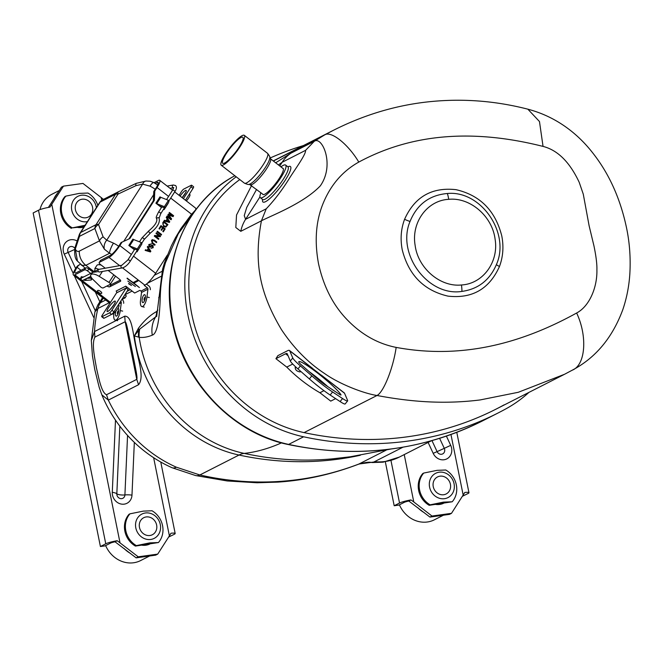 <?xml version="1.0" encoding="UTF-8"?>
<svg xmlns="http://www.w3.org/2000/svg" width="663" height="663" viewBox="0 0 663 663"><rect width="100%" height="100%" fill="white"/><g stroke="black" fill="none" stroke-linecap="round" stroke-linejoin="round"><path stroke-width="0.99" d="M399.325 457.089L383.131 462.169L372.391 462.534A37.029 14.354 -86 0 0 375.706 461.796A54.465 48.905 63 0 0 385.294 461.481A54.465 48.905 63 0 0 399.325 457.089L431.381 440.771M94.908 337.119C91.461 343.674 94.826 358.26 96.466 368.081C98.737 377.645 101.298 392.529 106.528 394.742L108.326 400.104L101.845 394.85L99.177 387.3L94.801 369.681L92.455 355.89L91.328 340.567L94.511 331.558L94.908 337.119L125.15 321.729L136.769 379.352C137.763 377.728 135.086 366.697 134.539 363.026L129.235 336.738C128.365 333.307 126.492 321.903 125.15 321.729L124.743 316.168C132.161 315.936 132.716 332.785 135.816 346.666C138.352 360.738 144.542 377.346 138.567 384.722L108.326 400.104A129.89 116.622 63 0 0 129.558 432.384A129.89 116.622 63 0 0 176.308 467.175L199.861 474.973C232.945 482.498 266.012 483.99 299.063 479.448C319.5 476.614 339.473 471.468 358.973 464.001L375.706 461.796M195.693 209.931L178.306 233.716L165.493 262.623L164.134 267.363A139.487 125.241 63 0 0 160.297 295.922C159.816 313.234 158.15 333.547 152.291 335.138C147.592 337.094 143.225 337.815 139.189 337.31L134.349 335.892L139.702 329.105L156.799 316.019M138.567 336.986A26.155 25.07 -91.7 0 1 138.766 330.282A11.984 8.776 -152.1 0 0 138.401 328.318C144.128 320.652 150.194 315.066 156.592 311.552L157.852 310.069M281.46 442.884A719.471 255.777 102.2 0 1 244.191 453.409A130.992 117.608 63 0 1 139.189 337.31A26.155 25.169 -79.9 0 1 139.702 329.105M152.291 335.138A26.155 24.647 -111.3 0 1 155.366 317.378A11.984 10.583 -123.9 0 0 156.592 311.552M165.493 262.623A26.155 3.075 -161 0 0 164.383 263.087L162.568 269.286L156.659 316.458M504.153 404.836A343.26 308.187 -117 0 1 304.068 432.608A141.658 127.188 -117 0 1 193.505 321.804A141.658 127.188 -117 0 1 239.791 179.574M528.95 392.388A146.017 131.1 -117 0 1 506.234 408.665A347.619 312.099 -117 0 1 498.137 412.958A347.619 312.099 -117 0 1 303.604 436.793A146.017 131.1 -117 0 1 189.833 323.337A146.017 131.1 -117 0 1 236.21 176.806M269.899 158.109A347.619 312.099 -117 0 1 303.455 145.553M386.181 450.152L358.973 464.001A37.029 15.133 69 0 1 358.343 464.282L358.343 464.282C331.715 474.401 304.856 480.344 277.772 482.117L257.037 482.763L227.21 480.957L195.618 475.553L171.99 467.697A37.029 10.948 113.9 0 0 176.308 467.175M360.316 455.266A331.492 297.621 -117 0 1 339.149 459.053A331.492 297.621 -117 0 1 239.028 455.042L199.861 474.973A37.029 14.246 102.7 0 1 195.618 475.553M103.304 298.151L100.362 302.742L97.875 304.897L102.566 297.579M105.715 300.016L100.362 302.742A20.702 18.589 63 0 0 97.917 308.494L94.917 311.817L97.875 304.897M101.845 394.85L101.845 394.85C107.713 408.98 115.644 421.792 125.647 433.304C138.741 448.263 154.189 459.732 171.99 467.697M390.921 449.025L350.354 456.774L332.113 458.879A332.594 298.607 63 0 1 244.191 453.409A82.817 29.445 -77.8 0 0 239.028 455.042A129.89 116.622 -117 0 1 134.349 335.892L138.401 328.318M402.963 447.202L374.479 461.697A37.029 14.047 95.4 0 1 371.073 462.426L371.073 462.426C368.968 461.846 364.725 462.467 358.343 464.282M103.76 199.662L101.174 197.524L101.746 200.334M48.374 207.42L61.419 187.181L63.466 186.137L82.974 183.436L101.174 197.524M63.466 186.137L49.94 207.138A10.658 1.392 168.6 0 0 38.504 210.229L105.765 543.793A10.658 1.392 -11.4 0 1 117.194 540.701L138.211 556.812L157.711 554.111L155.672 555.146L136.164 557.856L138.211 556.812M136.164 557.856L115.031 541.795A5.445 0.713 168.6 0 0 110.448 543.138L105.085 545.864L100.411 546.519L33.15 212.956L38.504 210.229M115.031 541.795L117.194 540.701M100.411 546.519L105.765 543.793M153.642 457.71L169.397 535.87L171.013 533.226A10.658 1.392 -11.4 0 1 175.181 533.5A10.658 1.392 -11.4 0 1 174.311 534.279L168.651 537.047M169.397 535.87L157.711 554.111M77.795 227.467A16.691 14.992 63 0 0 83.936 227.028M141.857 545.193A16.691 14.992 63 0 0 149.697 544.099M429.939 517.082L449.448 514.38L451.495 513.336L431.986 516.046L429.939 517.082L408.814 501.029A5.445 0.713 168.6 0 0 404.223 502.372L398.869 505.098L394.187 505.745L385.327 461.813M394.187 505.745L399.54 503.018A10.658 1.392 -11.4 0 1 410.977 499.927L413.787 501.957L404.231 454.586M408.814 501.029L410.977 499.927M431.986 516.046L413.787 501.957M451.495 513.336L464.796 492.46A10.658 1.392 -11.4 0 1 468.956 492.733A10.658 1.392 -11.4 0 1 468.086 493.504L462.426 496.272M435.641 504.419A16.691 14.992 63 0 0 443.481 503.333M113.953 313.176L113.87 313.823A8.171 2.867 -76.7 0 0 115.205 320.146A8.171 2.867 -76.7 0 0 116.075 320.005A8.171 2.867 -76.7 0 0 120.285 310.557L122.663 311.121M118.404 311.03A1.459 0.514 -76.7 0 0 118.155 311.005A1.459 0.514 -76.7 0 0 117.409 312.629A1.459 0.514 -76.7 0 0 117.741 313.814M125.771 286.159L116.158 291.049A1.351 1.21 -117 0 1 116.539 292.905L102.309 315.116A2.702 0.555 -52.3 0 0 101.712 316.715A2.702 0.555 -52.3 0 0 102.027 316.674L109.519 312.861A2.702 0.555 -52.3 0 0 111.923 310.226L126.152 288.015A1.351 1.21 63 0 0 125.771 286.159L134.647 293.029L139.959 290.328L140.97 291.107A1.351 1.21 -117 0 1 141.534 292.449L140.523 300.256A8.171 2.867 -76.7 0 0 141.857 306.579A8.171 2.867 -76.7 0 0 142.727 306.439A8.171 2.867 -76.7 0 0 146.937 296.991L149.316 297.554M145.056 297.472A1.459 0.514 -76.7 0 0 144.807 297.438A1.459 0.514 -76.7 0 0 144.062 299.071A1.459 0.514 -76.7 0 0 144.393 300.256M100.602 291.438A2.461 0.961 -147.3 0 0 97.56 290.601A2.461 0.961 -147.3 0 0 98.671 292.424A2.461 0.961 -147.3 0 0 101.712 293.261A2.461 0.961 -147.3 0 0 100.602 291.438M83.654 279.943A2.702 1.053 -147.3 0 0 85.361 280.408L90.914 280.043A2.702 1.053 -147.3 0 0 91.444 279.803A2.702 1.053 -147.3 0 0 89.215 277.151M135.385 286.507L127.826 281.087L135.385 286.507M83.811 276.877L81.864 277.001A2.702 1.053 -147.3 0 0 81.342 277.25M90.616 278.129L86.77 278.385M152.407 240.321L151.868 240.793L152.523 242.89L154.918 244.746L154.628 245.194M152.175 239.6L154.189 240.213L156.617 242.094L156.327 242.542M152.042 240.71L152.689 242.807L155.092 244.664L154.711 245.252L152.283 243.379L151.471 240.338L154.363 240.13L156.791 242.003L156.41 242.6L154.007 240.744L151.868 240.793M163.72 221.351L167.938 224.616L165.775 227.136L163.628 226.464L162.75 222.859L163.72 221.351M163.62 221.492L167.938 224.616M168.75 214.986L171.593 218.898L171.029 219.793L166.811 216.528L167.192 215.931L170.756 218.691L167.913 214.804L168.311 214.182L172.595 215.823L169.032 213.063L169.413 212.467L173.631 215.732L173.051 216.627L168.75 214.986L169.289 215.715M168.236 214.306L172.04 215.608M167.093 216.08L170.217 218.276M169.115 215.806L171.427 218.989L170.946 219.735M169.314 212.608L173.457 215.815L172.96 216.586M137.813 250.316L141.882 243.959L141.368 242.559L133.702 239.558L129.633 245.915A1.351 0.53 32.7 0 1 128.837 245.459L132.36 248.186L137.813 250.316L137.299 248.915L129.633 245.915M141.368 242.559L137.299 248.915M133.702 239.558A1.351 0.53 32.7 0 1 132.907 239.103L133.636 239.666M159.427 197.715A3.961 1.541 -147.3 0 0 160.206 198.204M160.148 198.295L159.418 197.731M156.708 203.665A1.351 0.53 32.7 0 1 155.913 203.209L159.427 205.936L164.888 208.066L164.374 206.665L156.708 203.665L160.778 197.317A1.351 0.53 32.7 0 1 159.982 196.853L160.711 197.417M164.374 206.665L168.443 200.309L160.778 197.317M164.888 208.066L168.957 201.709L168.443 200.309M179.076 195.303L181.389 191.698A2.702 0.555 -52.3 0 1 183.792 189.063L191.284 185.25A2.702 0.555 -52.3 0 1 191.599 185.209A2.702 0.555 -52.3 0 1 191.002 186.8L183.411 198.66M191.599 185.209L193.613 186.767A2.702 0.555 127.7 0 1 193.024 188.367L185.425 200.218M154.031 182.69L158.308 180.51A12.149 2.495 127.7 0 1 159.708 180.319A12.149 2.495 127.7 0 1 157.04 187.505L154.794 191.019L153.766 191.532L156.02 188.027A9.547 1.956 127.7 0 0 158.117 182.383A9.547 1.956 127.7 0 0 157.015 182.524L155.324 183.386M174.684 191.905L195.544 208.049A12.149 2.495 127.7 0 1 195.61 209.848M128.879 238.962L153.36 200.765L154.38 200.243L154.794 191.019M153.36 200.765L153.766 191.532M100.411 260.7A2.619 1.019 32.7 0 1 100.478 260.468A2.619 1.019 32.7 0 1 100.66 260.319L110.323 255.396A9.547 1.956 127.7 0 0 118.81 246.089L121.064 242.575L129.849 238.523L154.38 200.243M169.314 222.453L164.026 220.87L164.432 220.24L166.032 220.762L167.192 218.964L166.198 217.472L166.604 216.842L169.745 221.782L169.314 222.453M168.278 220.936L167.391 219.602L166.463 221.044L168.874 221.832L168.278 220.936M164.358 220.356L165.941 220.729M166.488 217.016L169.579 221.873L169.222 222.428M161.101 226.572L159.501 229.066L159.012 228.685L160.993 225.602L165.211 228.868L163.297 231.843L162.816 231.47L164.341 229.083L163.04 228.08L161.623 230.301L161.134 229.928L162.559 227.707L161.101 226.572L159.427 229.008M154.678 235.456L159.12 235.871L155.979 233.434L156.36 232.837L160.57 236.103L160.173 236.732L155.73 236.318L158.871 238.755L158.49 239.351L154.272 236.086L154.678 235.456M154.62 235.556L159.12 235.871M155.88 236.434L158.706 238.837L158.416 239.293M156.261 232.986L160.405 236.185L160.065 236.716M149.299 244.854L149.415 246.387L151.686 245.269L152.996 245.351L153.211 247.713L150.965 248.318L152.714 247.357L152.183 245.84L150.559 247.067L149.067 247.009L148.802 244.506L151.446 243.909L149.134 244.945L149.415 246.387M122.083 242.053L119.837 245.567A12.149 2.495 127.7 0 1 109.03 257.418L99.359 262.341A2.619 1.019 -147.3 0 0 99.185 262.49A2.619 1.019 -147.3 0 0 100.362 264.429L105.26 268.217M167.374 255.023L155.664 273.297A12.149 2.495 127.7 0 1 144.857 285.148L144.285 285.438L147.385 287.841A1.351 1.21 -117 0 1 147.948 289.184L146.937 296.991M163.612 209.177L164.142 209.583L168.211 203.226M159.427 205.936L161.465 207.511M159.982 196.853L155.913 203.209M140.987 245.36L137.067 251.832L136.545 251.418M134.398 249.76L132.36 248.186M128.837 245.459L132.907 239.103M156.998 231.835L157.38 231.238L161.598 234.503L161.217 235.1L156.998 231.835M147.294 246.976L147.7 246.346L150.841 251.285L150.41 251.957L145.122 250.374L145.528 249.736L147.128 250.266L148.288 248.459L147.294 246.976M145.139 297.604L144.534 300.173M150.327 289.739A3.961 3.555 63 0 0 148.686 285.819L146.44 284.087M102.027 316.674L104.041 318.232A2.702 0.555 127.7 0 1 103.726 318.273L101.712 316.715M111.923 310.226L113.937 311.784L128.166 289.582L126.152 288.015L116.539 292.905M113.937 311.784A2.702 0.555 127.7 0 1 111.533 314.419L109.519 312.861M104.041 318.232L111.533 314.419M121.752 299.593L125.034 297.919L126.326 295.897L124.851 294.753M125.034 297.919L123.558 296.775M118.486 311.162L117.881 313.732M120.633 301.334L120.732 301.408A1.351 1.21 -117 0 1 121.296 302.742L120.285 310.557M123.674 303.306A3.961 3.555 63 0 0 122.075 299.419M90.707 273.413L87.533 270.952A2.619 1.019 -147.3 0 0 84.474 269.907L74.811 274.83A12.149 2.495 127.7 0 1 73.411 275.021A12.149 2.495 127.7 0 1 76.079 267.835L76.361 267.396A8.196 7.359 -117 0 1 78.988 265.001L80.016 264.479A8.196 7.359 63 0 0 77.389 266.874L76.361 267.396M110.232 302.742A12.149 2.495 127.7 0 1 109.246 302.751L97.917 308.494A129.89 116.622 63 0 0 94.511 331.558L124.743 316.168M84.474 269.907L85.776 267.893L76.104 272.808A9.547 1.956 127.7 0 1 75.01 272.957A9.547 1.956 127.7 0 1 77.107 267.313L77.389 266.874M76.079 267.835L77.107 267.313L80.994 270.322M85.776 267.893A2.619 1.019 32.7 0 1 88.825 268.938L87.533 270.952M93.044 272.203L88.825 268.938M108.144 270.446L119.423 279.181A2.702 1.053 32.7 0 1 120.451 281.336L109.743 286.789L111.036 284.767A2.702 1.053 32.7 0 1 109.61 284.651M109.743 286.789A2.702 1.053 32.7 0 1 106.983 285.993M128.589 283.731L131.423 285.488L128.589 283.731M139.363 287.535L133.885 283.068L138.012 280.971L137.332 280.449L133.213 282.546L127.047 278.435L139.363 287.535M120.31 280.043L111.036 284.767M149.374 250.44L148.487 249.106L147.559 250.548L149.971 251.335L149.374 250.44M145.454 249.86L147.037 250.233M147.584 246.52L150.675 251.376L150.319 251.932M147.559 250.548L148.935 250.995M118.379 304.856L118.975 305.311A5.561 1.144 127.7 0 1 117.144 309.497A5.561 1.144 127.7 0 1 112.809 314.022A5.561 1.144 127.7 0 1 112.171 314.105L112.072 314.03M128.73 283.433L131.465 285.521M134.059 282.985L138.003 280.789M127.188 278.137L139.404 287.56M186.378 200.955A5.561 1.144 -52.3 0 0 189.916 194.599L189.32 194.143M163.264 223.191L162.924 224.417L164.018 225.876L165.982 226.323L167.068 224.832L163.819 222.32L162.924 224.417M358.791 162.079C342 171.477 329.834 185.947 322.293 205.489C315.779 222.586 314.511 241.954 318.505 263.617C323.254 285.239 332.047 303.124 344.868 317.287C359.661 333.497 376.758 343.533 396.159 347.404C465.227 360.191 525.577 341.18 576.636 313.011C589.664 306.115 597.338 287.062 596.899 269.841C597.081 264.255 596.112 256.299 593.973 245.981L589.117 225.768L583.283 194.184L579.23 182.366C569.774 162.145 557.707 150.161 543.047 146.407C483.302 131.357 418.85 129.699 358.791 162.079C348.017 143.937 330.746 130.313 324.472 135.02L332.768 130.636C362.653 115.453 393.524 105.964 425.373 102.168C459.724 98.116 493.885 100.453 527.856 109.18L527.856 109.18C557.881 117.102 579.13 135.285 593.078 153.36C609.256 174.004 620.419 198.867 626.552 227.948C629.635 242.691 630.737 257.932 629.85 273.662C629.063 286.118 626.726 298.101 622.83 309.588C612.504 337.542 595.764 357.68 572.625 369.987L564.528 374.288M402.275 249.951C400.179 239.277 400.941 229.058 404.579 219.304C414.648 196.87 431.804 186.991 456.045 189.676C480.062 195.237 495.302 210.627 501.758 235.854C503.855 246.545 503.093 256.763 499.463 266.509C489.327 289.002 472.155 298.872 447.956 296.121C423.939 290.518 408.715 275.137 402.275 249.951M496.363 264.678C510.609 233.136 480.882 190.14 447.368 193.505C429.475 195.088 417.027 204.411 410.032 221.467C396.283 253.962 428.132 296.858 461.929 291.405C478.164 289.126 489.642 280.217 496.363 264.678A17.694 5.868 20.8 0 0 499.463 266.509M461.456 284.974C482.863 283.888 498.999 261.943 495.079 239.061C492.186 216.039 469.951 197.102 448.71 199.331C427.27 200.4 411.159 222.345 415.121 245.285C417.98 268.266 440.307 287.27 461.456 284.974A17.744 7.326 -94.5 0 1 461.929 291.405M260.932 192.742A20.652 4.235 -52.3 0 0 260.344 197.723A20.652 4.235 -52.3 0 0 262.722 197.408A20.652 4.235 -52.3 0 0 278.833 180.618A20.652 4.235 -52.3 0 0 285.62 165.062A20.652 4.235 -52.3 0 0 283.242 165.385A20.652 4.235 -52.3 0 0 280.938 166.885M564.528 374.28L518.267 392.289L480.087 399.946C445.221 404.289 412.61 402.201 376.998 395.496C383.57 392.297 393.217 368.089 396.159 347.404M576.636 313.011C587.733 336.456 585.495 365.296 572.194 370.211L572.625 369.987M262.598 194.035A16.509 3.39 -52.3 0 0 264.777 194.201A16.509 3.39 -52.3 0 0 278.303 179.847A16.509 3.39 -52.3 0 0 282.612 168.178M266.236 208.804C274.565 200.027 282.281 189.875 289.391 178.339C295.217 169.024 306.124 154.222 305.585 150.344L314.254 141.318C322.011 135.642 335.147 164.681 320.345 185.822C303.729 203.342 271.722 215.425 261.429 220.787L266.236 208.804L245.592 219.32L244.241 215.624L246.735 207.428L256.589 189.378M305.585 150.344L282.148 162.269L278.419 164.938M261.421 220.82L240.785 231.321L235.804 227.5L236.542 214.994L251.6 185.516M275.667 162.808L290.808 153.252L314.237 141.327M304.068 432.608L376.998 395.496C364.086 393.515 339.779 384.358 324.389 373.393C307.955 362.553 293.618 347.918 281.377 329.494C259.565 292.69 253.622 262.54 261.429 220.787M314.254 141.318L324.472 135.02L273.371 161.026M543.047 146.407L539.475 121.528L527.856 109.18M321.497 382.261A8.503 0.945 39.1 0 0 324.679 384.565L339.315 394.203A5.445 0.605 39.1 0 0 341.006 394.991A5.445 0.605 39.1 0 0 340.923 394.692A27.374 3.05 39.1 0 0 318.754 373.982A27.374 3.05 39.1 0 0 298.831 361.683A27.374 3.05 39.1 0 0 298.748 362.056A5.445 0.605 39.1 0 0 301.317 364.799L318.099 379.468A8.503 0.945 39.1 0 0 321.497 382.261M290.311 360.995A16.343 1.823 39.1 0 0 297.936 368.935L309.356 378.921A26.851 2.992 39.1 0 0 320.08 387.739A26.851 2.992 39.1 0 0 330.141 395.007L340.102 401.571A16.343 1.823 39.1 0 0 345.174 403.941L347.627 400.916A16.343 1.823 -140.9 0 1 342.564 398.546L332.602 391.982A26.851 2.992 -140.9 0 1 322.533 384.714A26.851 2.992 -140.9 0 1 311.817 375.896L300.389 365.901A16.343 1.823 -140.9 0 1 292.773 357.97L290.311 360.995L287.261 353.835A13.078 2.685 -52.3 0 0 287.079 353.586A13.078 2.685 -52.3 0 0 285.571 353.785L275.924 358.691L277.872 355.65L287.518 350.744A16.998 3.489 127.7 0 1 289.474 350.478A16.998 3.489 127.7 0 1 289.723 350.81L292.773 357.97M296.295 367.468L295.11 367.609M295.275 367.484C295.176 369.863 296.792 371.346 300.124 371.943L300.422 371.106M320.229 387.847L315.803 384.449M321.489 375.258L344.304 392.91A16.998 3.489 127.7 0 1 344.545 393.242L347.594 400.402A16.343 1.823 -140.9 0 1 347.627 400.916M292.739 364.045L286.756 367.087L275.924 358.691M323.967 390.673L319.906 392.736L330.746 401.123L335.644 398.629M319.906 392.736A151.031 135.6 -117 0 1 286.756 367.087M309.107 371.603A27.374 3.05 -140.9 0 1 327.762 386.595M228.71 150.07A16.451 3.373 127.7 0 1 242.84 137.266A16.451 3.373 127.7 0 1 236.84 150.484A16.451 3.373 127.7 0 1 222.702 163.289A16.451 3.373 127.7 0 1 228.71 150.07M237.437 150.518A18.871 3.87 127.7 0 1 221.218 165.203A18.871 3.87 127.7 0 1 228.113 150.037A18.871 3.87 127.7 0 1 244.324 135.351A18.871 3.87 127.7 0 1 237.437 150.518M84.334 226.414A16.343 14.677 -117 0 1 82.386 226.829M84.093 226.787L83.928 226.87A16.343 14.677 -117 0 1 83.132 227.243M53.645 199.314A27.241 24.456 -117 0 1 57.681 193.016M39.971 209.607A27.241 24.456 -117 0 1 51.863 194.284L59.297 190.496M82.121 199.223A9.547 8.569 -117 0 1 92.19 205.936A9.547 8.569 -117 0 1 88.32 217.008A9.547 8.569 -117 0 1 85.858 217.779A9.547 8.569 -117 0 1 75.789 211.066A9.547 8.569 -117 0 1 79.659 199.994A9.547 8.569 -117 0 1 82.121 199.223M87.408 221.608A13.625 12.232 -117 0 1 86.662 221.74A13.625 12.232 -117 0 1 71.753 210.196A13.625 12.232 -117 0 1 81.317 195.262A13.625 12.232 -117 0 1 96.375 207.618M85.651 225.171L72.292 227.881A20.445 18.357 -117 0 1 65.886 196.115L79.245 193.397L87.955 193.049A20.445 18.357 -117 0 1 97.817 205.364M72.292 227.881L84.226 226.58M65.886 196.115L64.949 196.588A20.445 18.357 -117 0 0 71.355 228.362M444.434 502.463A16.343 14.677 -117 0 1 440.232 503.781M442.453 503.474L441.765 503.822A16.343 14.677 -117 0 1 440.978 504.195M424.113 512.574A27.241 24.456 -117 0 1 417.831 507.709M443.406 515.217L434.414 519.792A27.241 24.456 -117 0 1 427.395 521.988A27.241 24.456 -117 0 1 399.416 504.816M439.959 476.175A9.547 8.569 -117 0 1 450.036 482.879A9.547 8.569 -117 0 1 446.158 493.96A9.547 8.569 -117 0 1 443.704 494.731A9.547 8.569 -117 0 1 433.627 488.018A9.547 8.569 -117 0 1 437.505 476.946A9.547 8.569 -117 0 1 439.959 476.175M444.5 498.684A13.625 12.232 -117 0 1 429.591 487.148A13.625 12.232 -117 0 1 439.163 472.213A13.625 12.232 -117 0 1 454.072 483.75A13.625 12.232 -117 0 1 444.5 498.684M423.732 473.059L437.083 470.349L445.793 470.001A20.445 18.357 -117 0 1 452.199 501.775L429.193 505.314A20.445 18.357 -117 0 1 422.787 473.539L423.732 473.059A20.445 18.357 -117 0 0 430.138 504.833L429.193 505.314M452.199 501.775L443.489 502.123L430.138 504.833M94.378 271.573L95.348 268.159L98.92 269.344A1.351 1.144 79.9 0 0 99.384 272.004L122.307 267.927A1.351 1.144 79.9 0 1 121.835 265.266L98.911 269.344M97.42 271.722L92.663 272.352L90.856 274.797A8.196 3.191 -147.3 0 0 93.035 279.554L100.453 286.764A2.047 0.796 -147.3 0 0 103.221 287.908L110.166 284.369A2.047 0.796 -147.3 0 0 110.307 284.253A2.047 0.796 -147.3 0 0 108.956 282.438L99.251 276.388A8.196 3.191 -147.3 0 0 90.856 274.797M94.792 268.648L96.839 265.449A8.196 3.191 32.7 0 1 101.331 265.175M136.354 183.311A8.196 2.088 64.8 0 0 136.321 183.328L146.158 181.016A8.196 4.749 87.4 0 0 142.644 184.132L135.923 185.665L117.997 194.11L98.522 224.508L103.113 236.873L106.718 240.205L113.472 243.13A15.647 6.1 32.7 0 1 118.694 246.263M146.158 181.016C151.338 181.38 149.158 180.825 153.833 182.59L153.833 182.59A8.196 2.022 116.5 0 0 149.987 186.146L142.644 184.132L106.718 240.205A8.196 6.075 -64.9 0 0 104.381 249.213L99.475 240.868A8.196 6.274 -20.4 0 1 103.113 236.873M99.599 202.588A8.196 3.191 32.7 0 1 100.154 202.099A8.196 7.359 -117 0 1 102.782 199.704A8.196 8.196 0 0 0 99.599 202.588L80.124 232.986A8.196 8.196 0 0 0 79.253 234.801A8.196 3.365 18.5 0 0 79.494 236.335A8.196 7.359 -117 0 1 80.679 232.498L96.06 224.666L115.536 194.276A8.196 3.191 32.7 0 1 117.997 194.11A8.196 2.088 64.8 0 1 118.387 191.773A8.196 8.196 0 0 0 118.163 191.88A8.196 7.359 -117 0 1 118.362 191.781M74.82 248.443L74.82 248.443A8.196 1.384 12.1 0 0 75.309 249.081C76.411 251.202 77.737 251.882 79.295 251.136L99.475 240.868L94.875 228.503A8.196 6.274 -20.4 0 1 98.522 224.508A8.196 3.191 32.7 0 0 96.06 224.666A8.196 7.359 -117 0 0 94.875 228.503L79.494 236.335L75.309 249.081L77.472 261.106C75.201 259.134 74.314 254.915 74.82 248.443L75.458 246.139A8.196 3.365 18.5 0 0 75.698 247.664M111.674 254.476A7.45 2.901 -147.3 0 0 109.594 253.266L85.892 265.324L81.45 265.299M104.381 249.213L109.594 253.266A8.196 2.022 -63.5 0 1 113.472 243.13M136.288 183.344L118.42 191.756A8.196 2.088 64.8 0 0 118.387 191.773L136.321 183.328A8.196 2.088 64.8 0 0 135.923 185.665M130.313 289.673L127.039 291.347M92.281 272.626L81.789 277.888A1.351 1.144 79.9 0 0 82.8 280.374L90.781 276.372M130.338 553.348A27.241 24.456 -117 0 1 124.047 548.475M149.631 555.984L140.631 560.567A27.241 24.456 -117 0 1 133.619 562.763A27.241 24.456 -117 0 1 105.641 545.583M146.183 516.941A9.547 8.569 -117 0 1 156.253 523.654A9.547 8.569 -117 0 1 152.382 534.726A9.547 8.569 -117 0 1 149.921 535.497A9.547 8.569 -117 0 1 139.852 528.784A9.547 8.569 -117 0 1 143.722 517.712A9.547 8.569 -117 0 1 146.183 516.941M150.725 539.458A13.625 12.232 -117 0 1 135.816 527.922A13.625 12.232 -117 0 1 145.388 512.98A13.625 12.232 -117 0 1 160.297 524.524A13.625 12.232 -117 0 1 150.725 539.458M129.948 513.833L143.307 511.123L152.018 510.767A20.445 18.357 -117 0 1 158.424 542.541L135.418 546.08A20.445 18.357 -117 0 1 129.012 514.314L129.948 513.833A20.445 18.357 -117 0 0 136.354 545.608L135.418 546.08M158.424 542.541L149.714 542.889L136.354 545.608M148.678 544.24L147.99 544.588A16.343 14.677 -117 0 1 147.194 544.961M160.297 295.922A26.155 6 -178.3 0 0 158.73 297.886M164.134 267.363A26.155 7.956 -166.3 0 0 162.568 269.286M288.107 444.5A5.014 1.782 -77.8 0 0 288.637 444.409A347.619 312.099 63 0 0 483.161 420.574C422.281 450.881 357.266 458.854 288.107 444.5C233.335 433.445 185.317 383.844 173.159 325.989C158.946 266.136 184.894 202.19 234.47 175.935A5.014 2.204 61.2 0 1 234.495 175.919A146.017 131.1 63 0 0 172.902 322.467A146.017 131.1 63 0 0 288.637 444.409L303.604 436.793M162.087 271.333L154.322 275.286M161.051 276.372L147.294 283.366M132.136 291.082L124.876 294.778M106.528 394.742L136.769 379.352L138.567 384.722M134.332 442.387L131.978 495.128A7.823 1.84 -177.4 0 0 124.909 494.938A5.445 1.276 2.6 0 1 119.995 494.813A5.445 1.276 2.6 0 1 116.829 493.786A4.401 3.953 63 0 0 116.912 494.913A4.401 3.953 63 0 0 121.205 498.675A4.401 3.953 63 0 0 124.909 494.938L127.561 435.45M131.978 495.128A10.724 9.622 -117 0 1 122.953 504.228A10.724 9.622 -117 0 1 112.495 495.062A10.724 9.622 -117 0 1 112.279 492.319L115.495 420.143M74.853 248.302A4.401 3.953 63 0 0 69.971 246.76A4.401 3.953 63 0 0 67.8 251.327A4.401 3.953 63 0 0 68.156 252.412L74.637 249.479M73.27 273.504L64.253 254.128A10.724 9.622 -117 0 1 63.383 251.476A10.724 9.622 -117 0 1 66.847 241.398A10.724 9.622 -117 0 1 77.165 241.025M64.253 254.128L68.156 252.412L75.648 268.523M99.856 301.798L95.265 291.927M81.64 281.377L95.248 310.624M93.698 317.411L74.289 275.692M51.78 204.378L120.003 542.724M119.837 426.176L116.829 493.786A7.823 1.84 -177.4 0 0 112.279 492.319M444.641 449.431A4.401 3.953 63 0 0 444.285 448.345L437.091 451.619A4.401 3.953 63 0 0 442.055 454.147A4.401 3.953 63 0 0 444.641 449.431M446.406 436.105L450.707 445.354A10.724 9.622 -117 0 1 451.578 448.006A10.724 9.622 -117 0 1 445.287 459.492A10.724 9.622 -117 0 1 433.179 453.326L428.116 442.436M450.707 445.354L444.285 448.345L439.619 438.326M431.961 440.613L437.091 451.619L433.179 453.326M399.54 503.018L390.955 460.454M463.18 495.104L450.956 434.505M117.989 308.22A4.069 1.425 103.3 0 1 118.594 311.908A4.069 1.425 103.3 0 1 116.58 316.077A4.069 1.425 103.3 0 1 115.892 311.138M107.928 311.403A6.564 1.343 127.7 0 1 108.608 307.624A6.564 1.343 127.7 0 1 114.442 301.226A6.564 1.343 127.7 0 1 113.763 305.005A6.564 1.343 127.7 0 1 107.928 311.403M143.233 302.519A4.069 1.425 103.3 0 1 142.139 299.436A4.069 1.425 103.3 0 1 144.236 294.737A4.069 1.425 103.3 0 1 145.33 297.811A4.069 1.425 103.3 0 1 143.233 302.519M180.096 196.099A6.564 1.343 127.7 0 1 185.383 190.513A6.564 1.343 127.7 0 1 185.872 192.195A6.564 1.343 127.7 0 1 182.159 197.69M86.604 278.46L85.361 280.408M91.444 279.214L90.914 280.043M193.024 188.367L191.002 186.8M191.607 214.257L170.722 198.088M168.576 196.43L157.04 187.505M158.25 183.485L157.015 182.524M155.664 273.297L133.512 256.15M131.365 254.493L119.837 245.567M144.857 285.148L122.547 267.885M119.672 265.656L109.03 257.418M141.534 292.449L147.948 289.184M140.97 291.107L147.385 287.841M121.296 302.742L118.975 303.927M110.448 302.411L82.204 280.548M80.496 279.231L74.811 274.83M100.66 260.319L99.359 262.341M404.579 219.304A17.694 5.868 -159.2 0 0 410.032 221.467M447.368 193.505A17.744 7.318 85.6 0 1 448.71 199.331M262.888 199.654L262.672 199.53A20.652 4.235 -52.3 0 0 265.051 199.207A20.652 4.235 -52.3 0 0 281.153 182.416A20.652 4.235 -52.3 0 0 287.949 166.869L288.123 167.051M287.908 166.836A22.434 4.6 127.7 0 1 285.455 179.855A22.434 4.6 127.7 0 1 265.54 201.668A22.434 4.6 127.7 0 1 262.631 199.497M290.808 153.252A38.139 34.244 -117 0 0 282.148 162.269L279.769 165.982M259.937 196.936L245.592 219.32A38.139 34.244 -117 0 0 240.785 231.321M309.356 378.921L311.817 375.896M289.723 350.81L344.545 393.242M285.571 353.785L288.065 355.716M340.102 401.571L342.564 398.546M330.141 395.007L332.602 391.982M297.936 368.935L300.389 365.901M244.324 135.351L267.537 153.319A18.871 3.87 127.7 0 1 260.642 168.477A18.871 3.87 127.7 0 1 244.432 183.17C247.523 184.488 249.139 184.844 249.28 184.239L263.352 194.615M267.537 153.319C269.584 155.979 270.338 157.454 269.783 157.744A17.213 3.53 127.7 0 1 263.145 170.706A17.213 3.53 127.7 0 1 249.28 184.239M269.783 157.744L270.413 158.739A16.343 3.356 127.7 0 1 264.446 171.874A16.343 3.356 127.7 0 1 250.407 184.596M108.956 282.438L113.821 274.847M99.251 276.388L102.409 271.465M104.389 268.374L104.746 267.819M80.124 232.986A8.196 3.191 32.7 0 1 80.679 232.498L100.154 202.099L115.536 194.276A8.196 7.359 -117 0 1 118.163 191.88L102.782 199.704M79.295 251.136A15.647 14.047 -117 0 0 85.892 265.324L94.129 271.697M110.323 284.228L111.028 284.775M155.217 189.278A15.647 6.1 -147.3 0 0 149.987 186.146M153.625 194.715L123.782 241.282M159.095 218.177C160.28 222.445 157.413 227.368 150.476 232.953A1.351 0.738 56.4 0 1 149.49 232.672A1.351 0.738 56.4 0 1 148.976 230.699C154.181 226.348 156.808 222.693 156.866 219.71L156.866 219.71A1.351 1.26 -34.6 0 1 158.913 217.978A1.351 1.26 -34.6 0 1 159.095 218.177L160.719 213.685L164.432 207.892M156.866 219.718C156.443 216.826 155.034 219.18 158.449 212.226A1.351 0.53 32.7 0 1 160.289 212.831A1.351 0.53 32.7 0 1 160.719 213.685M148.976 230.699L141.94 237.984A1.351 0.53 32.7 0 1 143.788 238.589A1.351 0.53 32.7 0 1 144.219 239.442L141.683 243.404M134.796 249.139L127.86 259.971A1.351 0.53 32.7 0 1 129.699 260.576A1.351 0.53 32.7 0 1 130.13 261.429C127.744 264.935 125.141 267.106 122.307 267.927M166.554 199.571L172.537 190.248A1.351 0.53 32.7 0 1 174.377 190.845A1.351 0.53 32.7 0 1 174.808 191.698L168.75 201.154M170.051 188.317L173.665 187.679A1.351 1.144 -100.1 0 1 173.275 185.002L167.167 186.088M196.298 209.127L191.267 214.646L180.982 228.47L175.587 237.511L171.336 245.898L164.383 263.087M91.328 340.567L94.917 311.817M483.161 420.574L498.137 412.958M372.391 462.534L371.073 462.426M160.778 462.053L175.181 533.5M468.956 492.733L456.782 432.334M108.765 310.64L108.765 310.64C109.155 311.229 115.461 303.041 114.765 302.883L114.757 303.264M182.11 197.657L185.698 192.552M173.772 187.554L172.537 190.248L159.708 180.319M141.857 306.579L144.227 307.143M115.205 320.146L117.575 320.701M109.246 302.751L73.411 275.021M100.478 260.468L99.185 262.49M285.62 165.062L287.949 166.869M564.08 374.512L496.156 409.071M332.71 130.661L273.239 160.927M260.344 197.723L262.672 199.53M289.474 350.478L312.29 368.139M221.218 165.203L244.432 183.17M270.413 158.739L283.358 168.758M110.307 284.253L115.503 276.148M75.458 246.139L79.253 234.801M77.472 261.114L85.187 268.192M158.3 185.391L153.833 182.59M174.808 191.698C176.623 188.972 176.88 186.916 175.579 185.541L173.275 185.002M137.365 250.142L130.13 261.429M82.751 280.399L81.068 280.25C80.132 280.026 80.24 278.825 81.4 276.628M93.201 272.161L98.646 269.435M127.86 259.971L121.835 265.266M141.94 237.984L139.487 241.821M150.476 232.953L144.219 239.442M158.449 212.226L161.871 206.889"/></g></svg>
